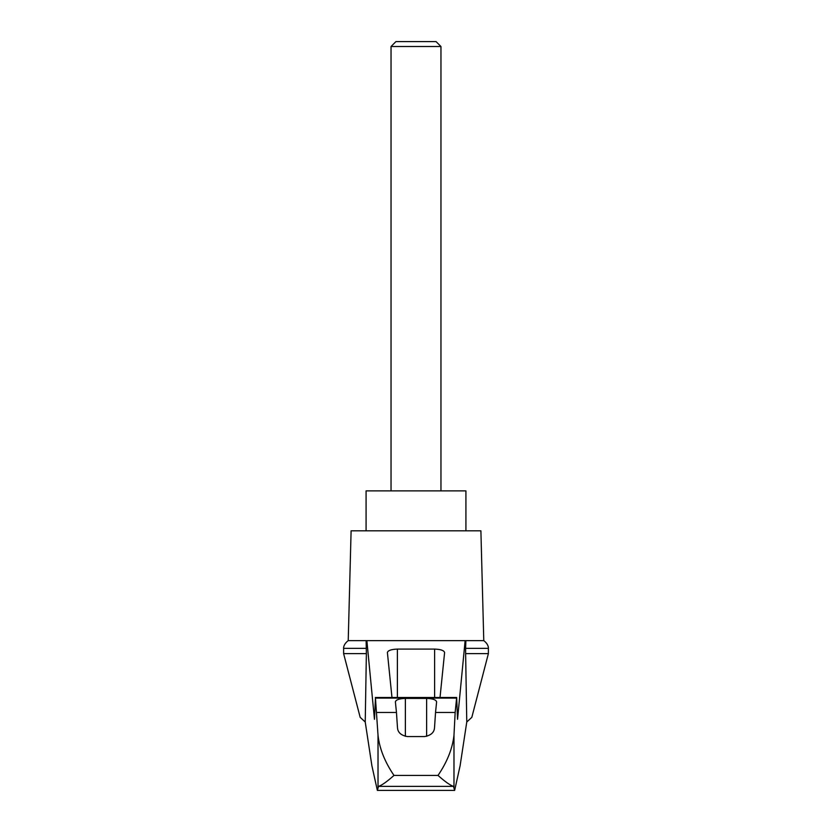 <?xml version="1.0" encoding="UTF-8"?>
<svg xmlns="http://www.w3.org/2000/svg" width="832" height="832" viewBox="0 0 832 832"><rect width="100%" height="100%" fill="white"/><g stroke="black" fill="none" stroke-linecap="round" stroke-linejoin="round"><path stroke-width="1.25" d="M488.384 653.619L488.384 648.357L465.629 648.357L465.629 653.619L488.384 653.619L471.817 717.361L466.773 721.999L460.106 765.762L454.636 790.4L453.482 786.365L378.518 786.365L377.364 790.4L371.894 765.762L365.227 721.999L360.183 717.361L343.616 653.619L343.616 648.357C343.73 649.522 342.451 645.018 348.223 640.64L366.87 640.64L374.462 719.295L375.45 698.09L378.019 735.238C379.465 748.478 384.779 761.862 393.983 775.424L438.017 775.424C447.21 761.894 452.525 748.498 453.981 735.238L455.156 712.452L435.542 712.452L434.502 727.927C434.117 732.576 430.789 735.467 424.528 736.58L407.472 736.58C401.232 735.488 397.914 732.607 397.498 727.927L396.458 712.452L376.844 712.452M365.227 721.999L366.371 653.619L343.616 653.619M465.629 653.619L466.773 721.999M366.132 640.64L366.371 653.619M455.156 712.452L456.664 697.486L457.538 719.295L465.13 640.64L366.87 640.64M426.878 640.64L405.122 640.64M391.976 697.486L387.4 652.538C388.003 650.447 391.331 649.303 397.384 649.095L434.616 649.095C440.669 649.303 443.997 650.447 444.6 652.538L440.024 697.486M396.458 712.452L395.387 701.844C395.99 699.754 399.318 698.61 405.371 698.402L426.629 698.402C432.682 698.61 436.01 699.754 436.613 701.844L435.542 712.452M453.482 786.365C450.164 785.304 445.016 781.654 438.017 775.424M454.636 790.4L377.364 790.4M440.96 46.498L436.062 41.6L395.938 41.6L391.04 46.498L440.96 46.498L440.96 490.88M391.04 46.498L391.04 490.88M465.92 530.816L465.92 490.88L366.08 490.88L366.08 530.816M366.371 648.357L343.616 648.357M378.518 786.365C381.836 785.304 386.984 781.654 393.983 775.424M465.629 648.357L465.868 640.64L465.13 640.64M488.384 648.357C488.27 649.522 489.549 645.018 483.777 640.64L465.868 640.64M483.777 640.64L480.896 530.816L351.104 530.816L348.223 640.64M378.019 787.103L378.019 735.238M456.55 698.09L375.45 698.09M453.981 787.103L453.981 735.238M397.384 649.095L397.384 697.486M434.616 649.095L434.616 697.486M405.371 698.402L405.371 736.351M426.629 698.402L426.629 736.351M375.336 697.486L456.664 697.486"/></g></svg>
